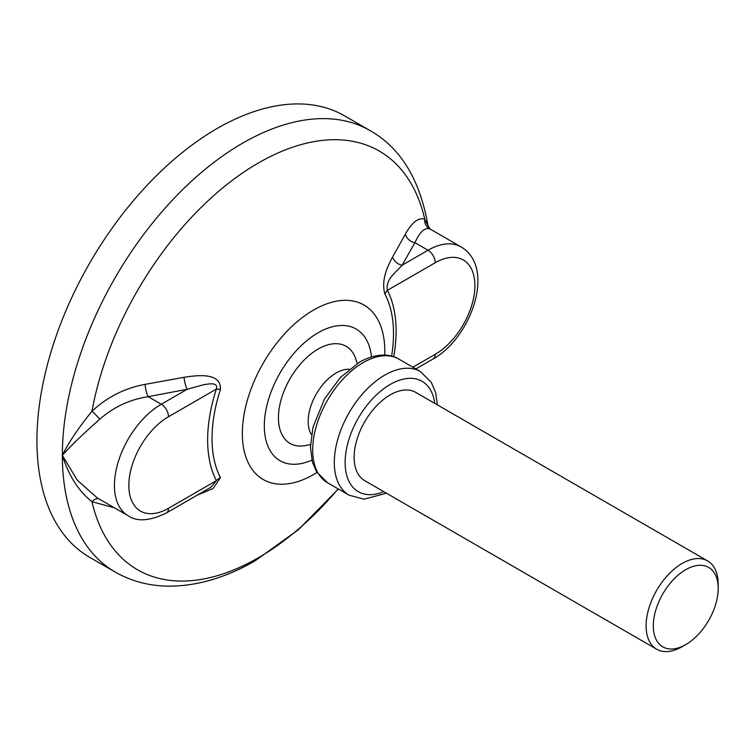 <?xml version="1.0" encoding="UTF-8"?>
<svg xmlns="http://www.w3.org/2000/svg" width="756" height="756" viewBox="0 0 756 756"><rect width="100%" height="100%" fill="white"/><g stroke="black" fill="none" stroke-linecap="round" stroke-linejoin="round"><path stroke-width="1.13" d="M685.758 569.684A45.88 26.488 120 0 0 653.316 625.873A45.88 26.488 120 0 0 685.758 644.603L682.158 646.692A50.973 29.427 -60 0 1 656.662 649.215A50.973 29.427 -60 0 1 648.856 608.363A50.973 29.427 -60 0 1 682.158 563.447A50.973 29.427 -60 0 1 707.644 560.924A50.973 29.427 -60 0 1 718.2 584.256L718.2 588.414A45.88 26.488 120 0 0 685.758 569.684M656.662 649.215L364.694 480.646A50.973 29.427 -60 0 1 356.879 439.794A50.973 29.427 -60 0 1 390.181 394.878A50.973 29.427 -60 0 1 415.668 392.355L707.644 560.924M311.463 434.691A39.51 22.812 -60 0 1 336.118 373.02A39.51 22.812 -60 0 1 349.253 369.23M310.489 444.519L306.076 445.445A56.076 32.376 -60 0 1 278.907 410.48A56.076 32.376 -60 0 1 318.087 349.092A56.076 32.376 -60 0 1 355.878 359.185L357.276 363.466M682.158 646.692L685.758 644.603A45.88 26.488 120 0 0 718.2 588.414M114.458 507.834L91.958 501.672C78.52 491.031 68.645 475.59 62.361 455.339C68.645 442.477 78.52 427.773 91.958 411.236C107.295 396.976 125.014 388.017 145.124 384.36L184.048 377.31C196.503 375.392 221.376 371.848 220.459 389.472A10.197 2.863 18.1 0 0 216.386 389.075L168.503 416.726A56.076 32.376 120 0 0 128.851 485.399A56.076 32.376 120 0 0 168.503 508.297L216.386 480.646L210.933 487.251L166.386 512.965A10.197 5.887 60 0 0 168.503 508.297M220.459 389.472A128.322 74.088 120 0 0 220.459 477.641L213.031 488.556L197.136 495.208M370.024 130.552L344.604 115.866A254.885 147.155 120 0 0 217.161 128.492A254.885 147.155 120 0 0 50.652 353.099A254.885 147.155 120 0 0 89.718 557.342L115.148 572.018A254.885 147.155 -60 0 1 62.361 455.339L77.282 480.23L97.335 497.949L128.151 515.743A66.273 38.263 -60 0 1 118.002 462.634A66.273 38.263 -60 0 1 161.293 404.243L187.233 389.264L148.195 396.683C129.9 399.433 113.74 406.964 99.726 419.268C83.585 433.462 71.13 445.492 62.361 455.339A254.885 147.155 -60 0 1 242.591 143.177A254.885 147.155 -60 0 1 370.024 130.552C400.652 147.845 419.977 179.578 428.009 225.732L430.353 229.162L429.597 228.813C424.664 227.443 419.778 232.064 414.931 242.676L402.088 265.224A10.197 7.891 30.3 0 1 392.657 256.87L405.386 234.095C412.001 222.33 418.446 217.331 424.749 219.108L428.009 225.732M412.889 367.199L435.239 354.299A56.076 32.376 120 0 0 474.891 285.617A56.076 32.376 120 0 0 435.239 262.729L387.355 290.37A10.197 7.815 -27.6 0 0 385.087 294.424C380.429 280.183 388.452 264.619 392.657 256.87M429.597 228.813A10.197 9.696 111.8 0 1 424.749 219.108A241.74 139.567 120 0 0 258.354 163.003A241.74 139.567 120 0 0 91.958 411.236A10.197 1.389 -134.2 0 1 99.726 419.268M145.124 384.36A10.197 2.551 -100.5 0 0 148.195 396.683L161.293 404.243A10.197 5.887 -120 0 1 168.503 416.726M184.048 377.31A10.197 2.665 -101 0 0 187.233 389.264L203.874 384.662C208.032 384.161 218.512 381.553 216.386 389.075A133.264 76.942 -60 0 0 216.386 480.646A10.197 7.815 -27.6 0 1 220.459 477.641M338.159 488.867A241.74 139.567 120 0 1 258.354 557.767A241.74 139.567 120 0 1 91.958 501.672A10.197 6.18 116.8 0 1 98.979 498.894M393.725 356.766A133.264 76.942 -60 0 0 387.355 290.37C385.069 279.266 397.146 271.347 402.088 265.224L428.028 250.236L414.931 242.676A10.197 7.929 29.1 0 1 405.386 234.095M386.458 493.214L364.061 499.187L349.092 495.18A71.366 41.202 -60 0 1 338.149 437.998A71.366 41.202 -60 0 1 384.776 375.108A71.366 41.202 -60 0 1 420.459 371.574L398.828 359.081A71.366 41.202 120 0 0 363.145 362.615A71.366 41.202 120 0 0 316.528 425.505A71.366 41.202 120 0 0 327.461 482.697L316.509 471.735L312.304 461.708L310.442 447.174L313.041 427.027L324.532 398.903L340.342 377.537L359.327 362.237C377.31 352.201 391.438 354.262 398.828 359.081M434.785 403.392A63.721 36.789 120 0 0 390.181 384.473A63.721 36.789 120 0 0 345.237 458.76A63.721 36.789 120 0 0 383.812 491.683M316.962 472.472A100.737 58.155 -60 0 1 313.579 474.522A100.737 58.155 -60 0 1 242.345 433.396A100.737 58.155 -60 0 1 313.579 310.026A100.737 58.155 -60 0 1 384.728 355.103M371.498 356.898A76.035 43.895 120 0 0 318.087 332.791A76.035 43.895 120 0 0 264.411 422.283A76.035 43.895 120 0 0 311.897 460.12M391.599 356.123A128.322 74.088 120 0 0 385.087 294.424M435.239 262.729A10.197 5.887 -120 0 0 428.028 250.236A66.273 38.263 -60 0 1 461.169 246.957L430.353 229.162M415.876 368.928L433.131 358.958A10.197 5.887 -120 0 0 435.239 354.299M349.092 495.18L327.461 482.697M437.431 404.914L435.645 392.676L431.421 382.555L420.459 371.574M115.148 572.018C130.835 580.958 148.034 585.664 166.764 586.136C195.908 586.533 225.43 578.038 255.33 560.659L298.422 529.71L338.348 488.981M128.151 515.743C137.025 521.952 149.764 521.026 166.386 512.965M433.131 358.958C471.234 337.8 496.144 267.775 461.169 246.957"/></g></svg>
